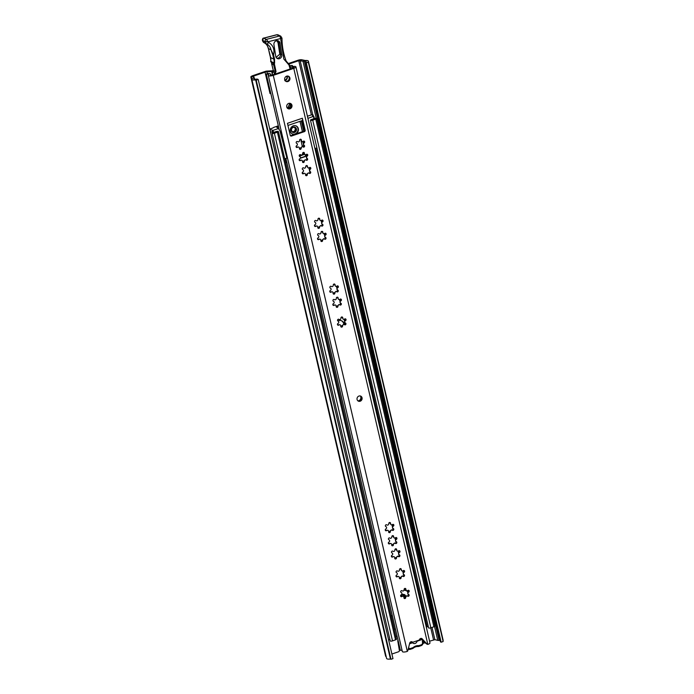 <?xml version="1.0" encoding="UTF-8"?>
<svg xmlns="http://www.w3.org/2000/svg" width="694" height="694" viewBox="0 0 694 694"><rect width="100%" height="100%" fill="white"/><g stroke="black" fill="none" stroke-linecap="round" stroke-linejoin="round"><path stroke-width="1.04" d="M288.808 64.082L298.767 60.69L302.983 61.211A3.331 0.937 -13.1 0 0 304.345 61.272A3.331 0.937 166.9 0 1 306.228 61.679A3.331 0.937 166.9 0 1 305.881 62.252A2.221 0.625 -13.1 0 0 305.655 62.634A2.221 0.625 -13.1 0 0 305.828 62.807L308.362 62.382L443.136 641.534L441.141 642.21L306.366 63.067M288.34 63.544L297.917 60.283A3.331 0.937 166.9 0 1 301.916 59.788L305.247 60.499A5.543 1.57 166.9 0 1 308.388 61.176A5.543 1.57 166.9 0 1 307.815 62.13L308.362 62.382M391.902 654.026L398.616 651.744A1.11 1.006 115.5 0 0 399.38 650.434L397.827 641.239A2.221 2.004 115.5 0 1 397.974 639.972M423.019 643.364A1.11 1.006 115.5 0 0 423.357 643.312L424.581 642.896M429.577 641.195L434.878 639.677L437.758 640.362A3.331 0.937 -13.1 0 0 439.111 640.423A3.331 0.937 166.9 0 1 440.109 640.423M258.203 79.472L392.969 658.623L390.982 659.3L256.207 80.148L258.203 79.472L257.656 79.211A2.221 0.625 -13.1 0 0 256.294 79.142A3.331 0.937 166.9 0 1 253.987 78.778A3.331 0.937 166.9 0 1 254.151 78.37A3.331 0.937 -13.1 0 0 254.316 77.962A3.331 0.937 -13.1 0 0 254.238 77.823L253.006 76.514L253.657 76.062L265.047 72.176A2.221 0.625 166.9 0 1 266.947 71.803L271.71 71.56A2.221 0.625 -13.1 0 0 273.315 71.274M256.207 80.148L255.67 79.888A5.543 1.57 166.9 0 1 251.827 79.281A5.543 1.57 166.9 0 1 252.096 78.596L250.924 77.155A3.331 0.937 166.9 0 1 250.846 77.017A3.331 0.937 166.9 0 1 252.798 75.655L265.186 71.43A2.221 0.625 -13.1 0 1 267.086 71.057L271.848 70.814A2.221 0.625 166.9 0 0 272.916 70.667L273.358 70.883M287.177 78.396L286.657 76.158M390.982 659.3L390.436 659.04A5.543 1.57 166.9 0 1 386.593 658.433L251.827 79.281M386.237 656.871L385.699 656.307A3.331 0.937 166.9 0 1 385.612 656.168A3.331 0.937 166.9 0 1 385.621 656.004M308.388 61.176L443.154 640.328A5.543 1.57 166.9 0 1 442.98 640.892M305.655 62.634L440.43 641.785A2.221 0.625 -13.1 0 0 440.603 641.959L441.141 642.21M390.436 659.04L255.67 79.888M421.674 638.758L421.865 639.59L420.937 639.139A2.221 0.625 166.9 0 1 419.731 639.79L419.202 639.972M412.765 642.167L409.703 643.208M270.764 93.317A2.221 0.625 -13.1 0 0 270.018 93.534L265.047 72.176M416.521 640.987L417.042 641.23A2.776 2.507 -64.5 0 1 412.574 642.757L411.932 642.444M421.865 639.59L417.042 641.23M412.574 642.757L409.564 643.78M423.123 640.31A3.774 3.409 -64.5 0 1 423.114 640.328A1.11 1.006 115.5 0 0 422.984 641.056L422.403 641.516A2.221 2.004 -64.5 0 1 422.655 640.059A2.663 2.412 115.5 0 0 422.733 639.894M408.497 648.023L408.818 647.91A7.539 6.819 -64.5 0 1 408.61 647.554M408.818 647.91A1.666 1.501 115.5 0 0 410.484 648.5L412.6 647.78A2.221 2.004 115.5 0 0 413.26 647.415A8.337 7.539 -64.5 0 1 418.465 645.637A2.221 2.004 115.5 0 0 419.185 645.533L421.301 644.813A1.666 1.501 115.5 0 0 422.473 643.26L423.062 643.06A2.776 2.507 -64.5 0 1 421.111 645.646L419.002 646.366A3.331 3.01 115.5 0 1 417.918 646.53A7.226 6.541 -64.5 0 0 413.407 648.066L413.26 647.415M422.403 641.516A7.539 6.819 -64.5 0 1 422.473 643.26M410.484 648.5L410.293 649.332L412.409 648.612A3.331 3.01 115.5 0 0 413.407 648.066M410.293 649.332A2.776 2.507 -64.5 0 1 408.228 649.09M422.984 641.056A8.649 7.825 -64.5 0 1 423.062 643.06M295.809 128.954A2.386 2.16 115.5 0 0 292.321 127.948A2.386 2.16 115.5 0 0 292.651 131.834A2.386 2.16 115.5 0 0 295.809 128.954M292.339 131.652A2.386 2.16 115.5 0 0 294.36 127.401M403.917 597.786A1.943 1.752 115.5 0 0 403.231 595.148A1.943 1.752 115.5 0 0 400.742 596.32M403.544 596.441A1.943 1.752 115.5 0 0 402.893 595.027M394.4 629.033A1.223 1.102 115.5 0 0 394.843 628.972L395.372 628.799M303.825 145.575A1.995 0.564 166.9 0 1 303.694 145.619L302.419 146.052A1.223 1.102 -64.5 0 1 302.246 146.096M313.107 118.969A4.988 1.405 -13.1 0 0 315.119 118.848L312.092 119.871A4.988 1.405 -13.1 0 0 312.387 119.221A4.988 1.405 -13.1 0 0 312.387 119.212M314.287 118.379A3.331 0.937 -13.1 0 0 315.501 118.292A1.666 0.468 166.9 0 1 316.733 118.466A1.666 0.468 166.9 0 1 315.761 119.151L312.734 120.183A1.666 0.468 166.9 0 1 310.47 120.253A1.666 0.468 166.9 0 1 310.574 120.036M275.102 131.921A4.988 1.405 -13.1 0 0 276.759 131.912L273.74 132.936A4.988 1.405 -13.1 0 0 274.373 132.164L274.529 132.667M277.4 131.331A1.666 0.468 166.9 0 1 278.381 131.53A1.666 0.468 166.9 0 1 277.4 132.216L274.373 133.248A1.666 0.468 166.9 0 1 272.117 133.317A1.666 0.468 166.9 0 1 272.326 132.996A3.331 0.937 -13.1 0 0 272.759 132.476L273.514 132.459L273.028 130.385L272.274 130.394A3.331 0.937 166.9 0 0 272.274 130.29A3.331 0.937 166.9 0 0 272.013 130.03A3.331 0.937 166.9 0 0 269.94 129.934M272.707 132.268A3.331 0.937 -13.1 0 0 270.426 131.999A3.331 0.937 -13.1 0 1 272.499 132.103A3.331 0.937 -13.1 0 1 272.707 132.268M389.933 639.59A3.331 0.937 -13.1 0 0 388.553 639.642M278.381 131.53L396.508 639.174A1.666 0.468 166.9 0 1 395.528 639.851L392.509 640.883A1.666 0.468 166.9 0 1 390.245 640.952L272.117 133.317M397.055 636.016L395.866 636.424M428.372 626.882A3.331 0.937 -13.1 0 0 427.166 626.812A2.776 0.781 166.9 0 1 426.22 626.769M316.733 118.466L434.869 626.109A1.666 0.468 166.9 0 1 433.889 626.786L430.87 627.818A1.666 0.468 166.9 0 1 428.606 627.888L310.47 120.253M392.223 615.292A1.223 1.102 115.5 0 0 391.399 616.801L394.123 628.512A1.223 1.102 115.5 0 0 395.485 629.284L394.843 628.972M285.65 162.778L286.83 162.37M344.476 324.48L344.424 324.254A5.656 5.118 115.5 0 0 341.786 320.871A5.656 5.118 115.5 0 0 337.726 320.845M285.538 162.292L286.717 161.893M343.894 324.41L343.782 323.942A5.656 5.118 115.5 0 0 341.457 320.732M295.609 134.003A4.433 4.017 115.5 0 0 293.345 125.84A4.433 4.017 115.5 0 0 294.941 134.228M292.2 133.881A4.433 4.017 115.5 0 0 296.008 125.883M307.91 118.353L313.636 116.306A3.331 0.937 166.9 0 1 312.543 115.881A3.331 0.937 166.9 0 1 312.907 115.291A1.666 0.468 -13.1 0 0 313.089 114.996A1.666 0.468 -13.1 0 0 312.959 114.866A1.666 0.468 -13.1 0 0 310.825 115.065L307.616 116.158A2.221 0.625 -13.1 0 0 307.399 116.167M293.276 127.141A2.828 2.559 -64.5 0 1 296.477 129.908A2.828 2.559 -64.5 0 1 292.668 132.337A2.828 2.559 -64.5 0 1 293.276 127.141M294.993 127.184A2.828 2.559 -64.5 0 1 292.564 132.285M301.049 140.925L302.367 146.581M299.999 121.346L302.402 131.687M279.968 130.819L286.882 158.015A2.776 0.781 -13.1 0 0 286.9 157.868A2.776 0.781 -13.1 0 0 286.822 157.738M286.561 158.215L284.731 158.839M316.906 147.883L314.937 148.551M278.32 125.822L274.191 127.228A2.221 0.625 -13.1 0 0 272.916 127.982L269.74 129.058M273.028 130.385L278.424 128.546L276.724 127.219L278.494 126.568M313.488 116.601L313.974 118.674L310.843 119.741M308.041 118.908L308.093 118.44M278.424 128.546L279.951 130.828M276.646 131.392L273.514 132.459M284.852 159.36L286.032 158.952M280.307 131.331L286.882 158.015M285.46 161.945L286.639 161.546M286.093 159.212L284.913 159.611M305.308 154.762L305.455 156.254L300.424 157.972M305.395 156.523L300.32 158.249L305.455 156.254M285.104 160.444L286.284 160.045M407.846 591.852A7.209 6.524 115.5 0 0 406.268 590.759L405.496 590.386A7.209 6.524 115.5 0 0 404.082 589.926M406.268 590.759A7.209 6.524 115.5 0 0 404.012 590.186M400.707 596.259A2.941 2.655 -64.5 0 1 405.686 595.981M405.105 596.745A2.941 2.655 115.5 0 0 404.029 594.463M357.08 399.484A2.776 2.507 115.5 0 0 361.14 400.655A2.776 2.507 115.5 0 0 360.759 396.135A2.776 2.507 115.5 0 0 357.08 399.484M358.009 400.924A2.776 2.507 115.5 0 0 360.36 395.988M407.283 595.955A0.989 0.894 115.5 0 0 408.133 594.298L408.514 594.411A1.284 1.162 -64.5 0 1 408.636 592.112A0.989 0.894 115.5 0 0 408.74 590.342A0.989 0.894 115.5 0 0 407.777 590.499A1.284 1.162 -64.5 0 1 405.903 589.44A0.989 0.894 115.5 0 0 404.489 588.607A0.989 0.894 115.5 0 0 404.099 589.544A1.284 1.162 -64.5 0 1 402.173 590.82A0.989 0.894 115.5 0 0 400.794 591.236A0.989 0.894 115.5 0 0 401.236 592.537A1.284 1.162 -64.5 0 1 401.184 594.862A0.989 0.894 115.5 0 0 401.089 596.632A0.989 0.894 115.5 0 0 402.052 596.476A1.284 1.162 -64.5 0 1 403.917 597.534A0.989 0.894 115.5 0 0 405.331 598.367A0.989 0.894 115.5 0 0 405.721 597.43A1.284 1.162 -64.5 0 1 407.647 596.155A0.989 0.894 115.5 0 0 409.104 595.053A0.989 0.894 115.5 0 0 408.584 594.437A1.284 1.162 -64.5 0 1 408.514 594.411M408.445 594.368L407.89 594.107L407.699 592.025L408.202 591.488A0.989 0.894 115.5 0 0 408.298 590.264M402.676 576.159A0.989 0.894 115.5 0 0 403.526 574.502L403.908 574.615A1.284 1.162 -64.5 0 1 404.029 572.316A0.989 0.894 115.5 0 0 404.134 570.546A0.989 0.894 115.5 0 0 403.171 570.702A1.284 1.162 -64.5 0 1 401.297 569.644A0.989 0.894 115.5 0 0 399.883 568.811A0.989 0.894 115.5 0 0 399.492 569.748A1.284 1.162 -64.5 0 1 397.567 571.023A0.989 0.894 115.5 0 0 396.187 571.44A0.989 0.894 115.5 0 0 396.63 572.741A1.284 1.162 -64.5 0 1 396.578 575.074A0.989 0.894 115.5 0 0 396.482 576.835A0.989 0.894 115.5 0 0 397.445 576.679A1.284 1.162 -64.5 0 1 399.31 577.738A0.989 0.894 115.5 0 0 400.724 578.57A0.989 0.894 115.5 0 0 401.115 577.634A1.284 1.162 -64.5 0 1 403.041 576.358A0.989 0.894 115.5 0 0 404.498 575.257A0.989 0.894 115.5 0 0 403.977 574.641A1.284 1.162 -64.5 0 1 403.908 574.615M403.839 574.571L403.283 574.311L403.093 572.229L403.596 571.691A0.989 0.894 115.5 0 0 403.691 570.468M398.061 556.362A0.989 0.894 115.5 0 0 398.92 554.706L399.302 554.818A1.284 1.162 -64.5 0 1 399.423 552.519A0.989 0.894 115.5 0 0 399.527 550.75A0.989 0.894 115.5 0 0 398.564 550.906A1.284 1.162 -64.5 0 1 396.69 549.848A0.989 0.894 115.5 0 0 395.276 549.015A0.989 0.894 115.5 0 0 394.886 549.952A1.284 1.162 -64.5 0 1 392.96 551.227A0.989 0.894 115.5 0 0 391.581 551.643A0.989 0.894 115.5 0 0 392.023 552.945A1.284 1.162 -64.5 0 1 391.971 555.278A0.989 0.894 115.5 0 0 391.876 557.039A0.989 0.894 115.5 0 0 392.839 556.883A1.284 1.162 -64.5 0 1 394.704 557.941A0.989 0.894 115.5 0 0 396.118 558.774A0.989 0.894 115.5 0 0 396.508 557.837A1.284 1.162 -64.5 0 1 398.434 556.562A0.989 0.894 115.5 0 0 399.891 555.46A0.989 0.894 115.5 0 0 399.371 554.844A1.284 1.162 -64.5 0 1 399.302 554.818M399.232 554.775L398.677 554.515L398.486 552.433L398.989 551.895A0.989 0.894 115.5 0 0 399.085 550.672M394.999 543.202A0.989 0.894 115.5 0 0 395.858 541.537L396.239 541.65A1.284 1.162 -64.5 0 1 396.361 539.359A0.989 0.894 115.5 0 0 396.456 537.59A0.989 0.894 115.5 0 0 395.502 537.746A1.284 1.162 -64.5 0 1 393.628 536.688A0.989 0.894 115.5 0 0 392.214 535.855A0.989 0.894 115.5 0 0 391.824 536.792A1.284 1.162 -64.5 0 1 389.898 538.067A0.989 0.894 115.5 0 0 388.519 538.483A0.989 0.894 115.5 0 0 388.961 539.785A1.284 1.162 -64.5 0 1 388.909 542.109A0.989 0.894 115.5 0 0 388.814 543.879A0.989 0.894 115.5 0 0 389.776 543.723A1.284 1.162 -64.5 0 1 391.642 544.781A0.989 0.894 115.5 0 0 393.056 545.614A0.989 0.894 115.5 0 0 393.446 544.677A1.284 1.162 -64.5 0 1 395.372 543.402A0.989 0.894 115.5 0 0 396.829 542.3A0.989 0.894 115.5 0 0 396.309 541.684A1.284 1.162 -64.5 0 1 396.239 541.65M396.17 541.615L395.615 541.355L395.424 539.273L395.918 538.726A0.989 0.894 115.5 0 0 396.022 537.512M391.937 530.034A0.989 0.894 115.5 0 0 392.795 528.377L393.177 528.49A1.284 1.162 -64.5 0 1 393.298 526.191A0.989 0.894 115.5 0 0 393.394 524.43A0.989 0.894 115.5 0 0 392.431 524.577A1.284 1.162 -64.5 0 1 390.566 523.528A0.989 0.894 115.5 0 0 389.152 522.695A0.989 0.894 115.5 0 0 388.761 523.632A1.284 1.162 -64.5 0 1 386.836 524.907A0.989 0.894 115.5 0 0 385.456 525.323A0.989 0.894 115.5 0 0 385.899 526.616A1.284 1.162 -64.5 0 1 385.847 528.949A0.989 0.894 115.5 0 0 385.751 530.719A0.989 0.894 115.5 0 0 386.705 530.563A1.284 1.162 -64.5 0 1 388.579 531.621A0.989 0.894 115.5 0 0 389.993 532.454A0.989 0.894 115.5 0 0 390.384 531.517A1.284 1.162 -64.5 0 1 392.31 530.242A0.989 0.894 115.5 0 0 393.767 529.14A0.989 0.894 115.5 0 0 393.246 528.524A1.284 1.162 -64.5 0 1 393.177 528.49M393.108 528.455L392.552 528.195L392.362 526.104L392.856 525.566A0.989 0.894 115.5 0 0 392.96 524.352M339.505 304.718A0.989 0.894 115.5 0 0 340.364 303.061L340.745 303.174A1.284 1.162 -64.5 0 1 340.867 300.875A0.989 0.894 115.5 0 0 340.962 299.105A0.989 0.894 115.5 0 0 339.999 299.261A1.284 1.162 -64.5 0 1 338.134 298.212A0.989 0.894 115.5 0 0 336.72 297.379A0.989 0.894 115.5 0 0 336.33 298.316A1.284 1.162 -64.5 0 1 334.404 299.582A0.989 0.894 115.5 0 0 333.025 299.999A0.989 0.894 115.5 0 0 333.467 301.3A1.284 1.162 -64.5 0 1 333.415 303.634A0.989 0.894 115.5 0 0 333.311 305.395A0.989 0.894 115.5 0 0 334.274 305.247A1.284 1.162 -64.5 0 1 336.148 306.297A0.989 0.894 115.5 0 0 337.562 307.13A0.989 0.894 115.5 0 0 337.952 306.193A1.284 1.162 -64.5 0 1 339.878 304.918A0.989 0.894 115.5 0 0 341.335 303.816A0.989 0.894 115.5 0 0 340.815 303.209A1.284 1.162 -64.5 0 1 340.745 303.174M340.667 303.139L340.121 302.87L339.93 300.788L340.424 300.25A0.989 0.894 115.5 0 0 340.528 299.036M344.111 324.514A0.989 0.894 115.5 0 0 344.97 322.857L345.352 322.97A1.284 1.162 -64.5 0 1 345.473 320.671A0.989 0.894 115.5 0 0 345.569 318.902A0.989 0.894 115.5 0 0 344.606 319.058A1.284 1.162 -64.5 0 1 342.741 317.999A0.989 0.894 115.5 0 0 341.327 317.167A0.989 0.894 115.5 0 0 340.936 318.104A1.284 1.162 -64.5 0 1 339.01 319.379A0.989 0.894 115.5 0 0 337.631 319.795A0.989 0.894 115.5 0 0 338.073 321.096A1.284 1.162 -64.5 0 1 338.021 323.43A0.989 0.894 115.5 0 0 337.917 325.191A0.989 0.894 115.5 0 0 338.88 325.044A1.284 1.162 -64.5 0 1 340.754 326.093A0.989 0.894 115.5 0 0 342.168 326.926A0.989 0.894 115.5 0 0 342.558 325.989A1.284 1.162 -64.5 0 1 344.484 324.714A0.989 0.894 115.5 0 0 345.942 323.612A0.989 0.894 115.5 0 0 345.421 323.005A1.284 1.162 -64.5 0 1 345.352 322.97M345.274 322.936L344.727 322.667L344.536 320.585L345.031 320.047A0.989 0.894 115.5 0 0 345.135 318.832M336.443 291.558A0.989 0.894 115.5 0 0 337.301 289.901L337.674 290.014A1.284 1.162 -64.5 0 1 337.805 287.715A0.989 0.894 115.5 0 0 337.9 285.945A0.989 0.894 115.5 0 0 336.937 286.102A1.284 1.162 -64.5 0 1 335.072 285.043A0.989 0.894 115.5 0 0 333.658 284.21A0.989 0.894 115.5 0 0 333.267 285.147A1.284 1.162 -64.5 0 1 331.342 286.422A0.989 0.894 115.5 0 0 329.962 286.839A0.989 0.894 115.5 0 0 330.405 288.14A1.284 1.162 -64.5 0 1 330.344 290.474A0.989 0.894 115.5 0 0 330.249 292.235A0.989 0.894 115.5 0 0 331.212 292.079A1.284 1.162 -64.5 0 1 333.085 293.137A0.989 0.894 115.5 0 0 334.499 293.97A0.989 0.894 115.5 0 0 334.89 293.033A1.284 1.162 -64.5 0 1 336.816 291.758A0.989 0.894 115.5 0 0 338.273 290.656A0.989 0.894 115.5 0 0 337.752 290.04A1.284 1.162 -64.5 0 1 337.674 290.014M337.605 289.971L337.058 289.71L336.859 287.628L337.362 287.09A0.989 0.894 115.5 0 0 337.466 285.867M324.193 238.909A0.989 0.894 115.5 0 0 325.052 237.244L325.425 237.357A1.284 1.162 -64.5 0 1 325.555 235.066A0.989 0.894 115.5 0 0 325.651 233.297A0.989 0.894 115.5 0 0 324.688 233.453A1.284 1.162 -64.5 0 1 322.814 232.395A0.989 0.894 115.5 0 0 321.409 231.562A0.989 0.894 115.5 0 0 321.01 232.499A1.284 1.162 -64.5 0 1 319.093 233.774A0.989 0.894 115.5 0 0 317.713 234.19A0.989 0.894 115.5 0 0 318.147 235.492A1.284 1.162 -64.5 0 1 318.095 237.816A0.989 0.894 115.5 0 0 317.999 239.586A0.989 0.894 115.5 0 0 318.962 239.43A1.284 1.162 -64.5 0 1 320.828 240.488A0.989 0.894 115.5 0 0 322.242 241.321A0.989 0.894 115.5 0 0 322.641 240.384A1.284 1.162 -64.5 0 1 324.558 239.109A0.989 0.894 115.5 0 0 326.015 238.007A0.989 0.894 115.5 0 0 325.503 237.391A1.284 1.162 -64.5 0 1 325.425 237.357M325.356 237.322L324.801 237.062L324.61 234.98L325.113 234.433A0.989 0.894 115.5 0 0 325.217 233.219M321.131 225.741A0.989 0.894 115.5 0 0 321.981 224.084L322.363 224.197A1.284 1.162 -64.5 0 1 322.493 221.898A0.989 0.894 115.5 0 0 322.589 220.137A0.989 0.894 115.5 0 0 321.626 220.284A1.284 1.162 -64.5 0 1 319.752 219.235A0.989 0.894 115.5 0 0 318.338 218.402A0.989 0.894 115.5 0 0 317.947 219.339A1.284 1.162 -64.5 0 1 316.022 220.614A0.989 0.894 115.5 0 0 314.651 221.03A0.989 0.894 115.5 0 0 315.085 222.323A1.284 1.162 -64.5 0 1 315.033 224.656A0.989 0.894 115.5 0 0 314.937 226.426A0.989 0.894 115.5 0 0 315.9 226.27A1.284 1.162 -64.5 0 1 317.765 227.328A0.989 0.894 115.5 0 0 319.179 228.161A0.989 0.894 115.5 0 0 319.578 227.224A1.284 1.162 -64.5 0 1 321.496 225.949A0.989 0.894 115.5 0 0 322.953 224.847A0.989 0.894 115.5 0 0 322.441 224.231A1.284 1.162 -64.5 0 1 322.363 224.197M322.294 224.162L321.738 223.902L321.548 221.811L322.051 221.273A0.989 0.894 115.5 0 0 322.146 220.059M284.714 79.732A2.88 2.611 115.5 0 0 288.938 80.946A2.88 2.611 115.5 0 0 288.539 76.245A2.88 2.611 115.5 0 0 284.714 79.732M285.694 81.233A2.88 2.611 115.5 0 0 288.14 76.097M286.761 106.997A2.88 2.611 115.5 0 0 290.986 108.212A2.88 2.611 115.5 0 0 290.586 103.51A2.88 2.611 115.5 0 0 286.761 106.997M287.741 108.498A2.88 2.611 115.5 0 0 290.187 103.363M308.119 167.844A1.284 1.162 -64.5 0 1 307.503 166.586A0.989 0.894 115.5 0 0 306.089 165.753A0.989 0.894 115.5 0 0 305.698 166.69A1.284 1.162 -64.5 0 1 303.772 167.957A0.989 0.894 115.5 0 0 302.393 168.382A0.989 0.894 115.5 0 0 302.836 169.674A1.284 1.162 -64.5 0 1 302.784 172.008A0.989 0.894 115.5 0 0 302.688 173.778A0.989 0.894 115.5 0 0 303.642 173.621A1.284 1.162 -64.5 0 1 305.516 174.671A0.989 0.894 115.5 0 0 306.93 175.504A0.989 0.894 115.5 0 0 307.321 174.567A1.284 1.162 -64.5 0 1 309.246 173.292A0.989 0.894 115.5 0 0 310.704 172.19A0.989 0.894 115.5 0 0 310.183 171.583A1.284 1.162 -64.5 0 1 310.235 169.249A0.989 0.894 115.5 0 0 310.331 167.48A0.989 0.894 115.5 0 0 309.368 167.636A1.284 1.162 -64.5 0 1 308.119 167.844L306.705 165.797A0.989 0.894 115.5 0 0 306.592 165.545M309.897 167.41A0.989 0.894 115.5 0 1 309.793 168.625L309.732 171.435A0.989 0.894 115.5 0 1 308.873 173.092M305.056 154.675A1.284 1.162 -64.5 0 1 304.44 153.417A0.989 0.894 115.5 0 0 303.026 152.585A0.989 0.894 115.5 0 0 302.636 153.521A1.284 1.162 -64.5 0 1 300.71 154.797A0.989 0.894 115.5 0 0 299.331 155.213A0.989 0.894 115.5 0 0 299.773 156.514A1.284 1.162 -64.5 0 1 299.721 158.848A0.989 0.894 115.5 0 0 299.617 160.609A0.989 0.894 115.5 0 0 300.58 160.453A1.284 1.162 -64.5 0 1 302.454 161.511A0.989 0.894 115.5 0 0 303.868 162.344A0.989 0.894 115.5 0 0 304.258 161.407A1.284 1.162 -64.5 0 1 306.184 160.132A0.989 0.894 115.5 0 0 307.642 159.03A0.989 0.894 115.5 0 0 307.121 158.414A1.284 1.162 -64.5 0 1 307.173 156.089A0.989 0.894 115.5 0 0 307.269 154.32A0.989 0.894 115.5 0 0 306.306 154.476A1.284 1.162 -64.5 0 1 305.056 154.675L303.642 152.637A0.989 0.894 115.5 0 0 303.53 152.376M306.835 154.242A0.989 0.894 115.5 0 1 306.731 155.465L306.67 158.275A0.989 0.894 115.5 0 1 305.811 159.932M301.994 141.515A1.284 1.162 -64.5 0 1 301.378 140.257A0.989 0.894 115.5 0 0 299.964 139.425A0.989 0.894 115.5 0 0 299.574 140.362A1.284 1.162 -64.5 0 1 297.648 141.637A0.989 0.894 115.5 0 0 296.269 142.053A0.989 0.894 115.5 0 0 296.711 143.354A1.284 1.162 -64.5 0 1 296.659 145.679A0.989 0.894 115.5 0 0 296.555 147.449A0.989 0.894 115.5 0 0 297.518 147.293A1.284 1.162 -64.5 0 1 299.392 148.351A0.989 0.894 115.5 0 0 300.806 149.184A0.989 0.894 115.5 0 0 301.196 148.247A1.284 1.162 -64.5 0 1 303.122 146.972A0.989 0.894 115.5 0 0 304.579 145.87A0.989 0.894 115.5 0 0 304.059 145.254A1.284 1.162 -64.5 0 1 304.111 142.921A0.989 0.894 115.5 0 0 304.206 141.16A0.989 0.894 115.5 0 0 303.243 141.316A1.284 1.162 -64.5 0 1 301.994 141.515L300.58 139.477A0.989 0.894 115.5 0 0 300.467 139.216M303.772 141.082A0.989 0.894 115.5 0 1 303.668 142.296L303.608 145.107A0.989 0.894 115.5 0 1 302.749 146.772M320.376 220.492L318.962 218.454A0.989 0.894 115.5 0 0 318.841 218.194M323.439 233.652L322.025 231.614A0.989 0.894 115.5 0 0 321.903 231.354M335.688 286.301L334.274 284.262A0.989 0.894 115.5 0 0 334.161 284.002M343.357 319.257L341.942 317.219A0.989 0.894 115.5 0 0 341.83 316.958M338.75 299.461L337.336 297.422A0.989 0.894 115.5 0 0 337.223 297.162M391.182 524.785L389.768 522.747A0.989 0.894 115.5 0 0 389.655 522.487M394.244 537.945L392.83 535.907A0.989 0.894 115.5 0 0 392.717 535.647M397.306 551.105L395.901 549.067A0.989 0.894 115.5 0 0 395.78 548.807M401.913 570.902L400.507 568.863A0.989 0.894 115.5 0 0 400.386 568.603M406.519 590.698L405.114 588.659A0.989 0.894 115.5 0 0 404.992 588.399M404.064 598.211A0.989 0.894 115.5 0 0 404.914 597.482L406.953 595.825M400.75 596.346A0.989 0.894 115.5 0 0 400.915 596.311L403.301 596.276M399.458 578.414A0.989 0.894 115.5 0 0 400.308 577.686L402.347 576.029M396.144 576.549A0.989 0.894 115.5 0 0 396.309 576.514L398.694 576.48M394.851 558.618A0.989 0.894 115.5 0 0 395.701 557.889L397.74 556.232M391.537 556.753A0.989 0.894 115.5 0 0 391.702 556.718L394.088 556.683M391.789 545.458A0.989 0.894 115.5 0 0 392.639 544.729L394.678 543.072M388.475 543.584A0.989 0.894 115.5 0 0 388.64 543.558L391.026 543.523M388.718 532.289A0.989 0.894 115.5 0 0 389.568 531.569L391.607 529.904M385.413 530.424A0.989 0.894 115.5 0 0 385.578 530.389L387.963 530.363M336.286 306.974A0.989 0.894 115.5 0 0 337.137 306.245L339.175 304.588M332.981 305.108A0.989 0.894 115.5 0 0 333.146 305.074L335.532 305.039M340.893 326.77A0.989 0.894 115.5 0 0 341.743 326.041L343.782 324.384M337.588 324.905A0.989 0.894 115.5 0 0 337.752 324.87L340.138 324.835M333.224 293.814A0.989 0.894 115.5 0 0 334.074 293.085L336.113 291.428M329.919 291.948A0.989 0.894 115.5 0 0 330.084 291.914L332.469 291.879M320.975 241.165A0.989 0.894 115.5 0 0 321.825 240.436L323.864 238.779M317.67 239.291A0.989 0.894 115.5 0 0 317.835 239.265L320.212 239.23M317.913 227.996A0.989 0.894 115.5 0 0 318.763 227.276L320.802 225.611M314.599 226.131A0.989 0.894 115.5 0 0 314.764 226.097L317.149 226.071M295.93 66.867L429.976 642.904A3.661 1.032 -13.1 0 1 428.051 644.327L427.816 644.379A1.11 1.006 -64.5 0 1 427.053 644.093L422.204 638.862A1.778 1.605 115.5 0 0 419.497 639.538A1.11 1.006 -64.5 0 1 418.812 640.206L413.199 642.115A1.11 1.006 -64.5 0 1 412.323 641.985A1.778 1.605 115.5 0 0 409.729 643.112L407.838 650.634A1.11 1.006 -64.5 0 1 407.317 651.362L407.092 651.466A3.661 1.032 -13.1 0 1 402.347 651.545L268.3 75.507A3.661 1.032 -13.1 0 0 273.271 75.351L293.77 68.368A3.661 1.032 -13.1 0 0 295.93 66.867A3.661 1.032 -13.1 0 0 293.866 66.416A3.331 0.937 166.9 0 1 292.001 65.999A3.331 0.937 166.9 0 1 292.339 65.436L290.595 65.548A5.326 1.501 166.9 0 0 290.049 66.459A5.326 1.501 166.9 0 0 293.05 67.11A1.666 0.468 -13.1 0 1 293.987 67.318A1.666 0.468 -13.1 0 1 293.007 68.003L272.508 74.978A1.666 0.468 -13.1 0 1 270.244 75.056A1.666 0.468 -13.1 0 1 270.322 74.848A5.326 1.501 166.9 0 0 270.582 74.206A5.326 1.501 166.9 0 0 266.895 73.616L266.331 74.293A3.331 0.937 166.9 0 1 268.639 74.657A3.331 0.937 166.9 0 1 268.474 75.065A3.661 1.032 -13.1 0 0 268.3 75.507M302.367 118.232L287.446 123.315L290.248 135.339A1.11 1.006 115.5 0 0 291.48 136.041L304.414 131.634A1.11 1.006 115.5 0 0 305.169 130.255L302.367 118.232A3.106 0.998 71.2 0 1 302.228 120.583A3.106 0.998 71.2 0 1 302.176 120.609L287.941 125.449M427.339 644.292L426.567 643.928A1.11 1.006 -64.5 0 1 426.29 643.72L421.432 638.497A1.778 1.605 115.5 0 0 421.345 638.411M411.889 641.776A1.11 1.006 -64.5 0 1 411.707 641.716L412.488 642.08M296.225 147.154A0.989 0.894 115.5 0 0 296.39 147.128L297.518 147.293M299.53 149.028A0.989 0.894 115.5 0 0 300.381 148.299L301.196 148.247M299.288 160.323A0.989 0.894 115.5 0 0 299.452 160.288L300.58 160.453M302.593 162.188A0.989 0.894 115.5 0 0 303.443 161.459L304.258 161.407M302.35 173.483A0.989 0.894 115.5 0 0 302.515 173.448L303.642 173.621M305.655 175.348A0.989 0.894 115.5 0 0 306.505 174.628L307.321 174.567M290.422 135.72A1.11 1.006 115.5 0 0 290.708 135.668L303.642 131.27A1.11 1.006 115.5 0 0 304.397 129.891L302.228 120.583M285.911 158.432L400.386 650.33A3.331 0.937 166.9 0 1 402.06 650.33M425.778 643.173A5.326 1.501 166.9 0 1 425.604 643.164L424.103 642.497L423.748 640.996M292.556 66.364L292.339 65.436M279.24 129.769L266.331 74.293M300.502 147.909L302.272 146.538L302.922 146.85M298.776 147.093L296.824 146.963M303.564 161.077L305.334 159.707L305.993 160.019M301.838 160.253L299.886 160.123M306.627 174.237L308.396 172.867L309.056 173.179M304.9 173.413L302.948 173.283M287.403 77.008L287.221 76.028A3.383 3.062 -64.5 0 1 287.429 77.034L287.073 78.726A3.383 3.062 -64.5 0 1 285.069 80.573M279.292 58.721A3.331 3.01 -64.5 0 1 275.761 56.327L273.93 44.676A3.331 3.01 -64.5 0 1 278.389 40.894A3.331 3.01 -64.5 0 1 279.986 43.115L281.816 54.757A3.331 3.01 -64.5 0 1 279.292 58.721M287.429 77.034L287.333 77.98M271.623 62.842L271.319 61.549L273.835 62.98L273.627 64.837L271.701 63.917L271.64 62.616L274.373 63.822L276.004 71.56L274.824 74.189M271.675 63.813L271.458 62.096M268.24 48.398L268.413 48.589A0.555 0.503 -64.5 0 1 268.404 48.554L269.203 52.302A2.221 0.633 -13.8 0 0 269.376 52.484L270.634 57.602A7.92 7.157 -64.5 0 1 270.686 61.219L270.781 60.829M270.096 55.459A2.221 0.659 166.4 0 1 269.923 55.277L270.348 56.96A2.221 0.633 -13.8 0 0 270.513 57.134M270.348 56.96L271.05 62.035A0.781 0.703 115.5 0 1 270.686 61.219L271.319 61.549A0.781 0.703 115.5 0 0 271.501 62.2M271.05 62.035L271.519 62.26L271.319 61.549M271.71 63.935L273.375 70.719A1.11 1.006 -64.5 0 1 272.968 71.916L272.898 71.976M286.093 60.977L285.755 59.901C283.265 52.996 282.007 45.735 281.99 38.135A2.221 0.442 -0 0 1 280.628 38.543L268.049 41.787L267.763 41.215L267.407 41.77L268.535 42.377C273.098 45.101 274.772 49.317 273.557 55.034L270.972 49.777A0.555 0.503 -64.5 0 1 270.972 49.777L268.413 48.589L269.376 52.484M274.546 59.059L274.598 62.937L273.887 62.746A0.781 0.703 115.5 0 0 273.887 62.764A7.92 7.157 115.5 0 0 273.835 59.129L274.546 59.059L273.557 55.034L272.846 55.104L270.981 49.812A9.117 8.25 115.5 0 0 266.713 43.965L264.136 42.742A2.221 0.946 -63.9 0 0 264.145 42.742A3.331 3.01 -64.5 0 1 262.575 40.538L265.134 41.753L262.575 40.538A2.221 0.573 -8.9 0 1 262.401 40.356L262.349 40.009C262.61 38.595 263.017 37.97 263.573 38.144L266.34 39.393L279.439 36.019L276.88 34.795A2.221 2.004 -64.5 0 1 278.164 34.908L280.732 36.131L281.99 38.135M283.837 59.077L289.181 64.507L288.973 64.976L283.837 59.077L280.628 38.543A2.221 0.755 75.5 0 0 279.439 36.019A2.221 2.004 -64.5 0 1 280.732 36.131M290.482 68.862L289.181 64.507L285.59 60.404M274.546 63.171L274.373 63.822M360.585 396.179A2.941 2.655 -64.5 0 1 360.628 396.343L360.793 397.072A2.941 2.655 -64.5 0 1 357.922 400.854M254.013 77.589L253.657 76.062M433.542 639.842L430.757 627.853M311.389 114.909L298.767 60.69M304.796 60.473L302.983 61.211L316.256 118.258M301.916 59.788L300.103 60.525L312.734 114.796M385.699 656.307L250.924 77.155L253.032 76.557M252.148 78.517L254.238 77.823M254.316 79.073L254.151 78.37M440.603 641.959L305.828 62.807M439.111 640.423L304.345 61.272M437.758 640.362L434.531 626.5M434.878 639.677L432.024 627.419M419.731 639.79L419.618 639.295M272.1 73.226L271.71 71.56M266.947 71.803L267.355 73.573M422.655 640.059L423.114 640.328M421.301 644.813L421.111 645.646M419.185 645.533L419.002 646.366M418.465 645.637L417.918 646.53M412.6 647.78L412.409 648.612M302.757 141.576L303.078 142.973M303.573 145.063L303.694 145.619M407.283 590.759L407.465 591.514M315.761 119.151L433.889 626.786M312.734 120.183L430.87 627.818M315.805 148.256L427.166 626.812M305.82 154.736L306.149 156.133M306.635 158.223L306.852 159.178M308.882 167.905L309.212 169.293M309.697 171.392L309.914 172.346M321.14 220.553L321.461 221.941M321.947 224.041L322.172 224.995M324.202 233.713L324.523 235.11M325.009 237.201L325.234 238.155M336.451 286.362L336.772 287.758M337.267 289.849L337.484 290.803M339.513 299.53L339.834 300.918M340.329 303.018L340.546 303.972M344.12 319.318L344.441 320.715M344.935 322.814L345.152 323.76M391.945 524.846L392.275 526.234M392.761 528.334L392.978 529.288M395.007 538.006L395.337 539.403M395.823 541.494L396.04 542.448M398.07 551.166L398.399 552.563M398.885 554.653L399.111 555.608M402.676 570.962L403.006 572.359M403.492 574.45L403.717 575.404M274.373 133.248L392.509 640.883M277.4 132.216L395.528 639.851M343.782 323.942L344.424 324.254M272.282 130.42L272.759 132.467L272.274 130.411M300.068 121.32L302.471 131.66M301.317 120.895L303.72 131.235M304.258 130.758L301.916 120.695M303.842 153.6L302.593 154.025M300.519 154.736L299.383 155.118M312.907 115.291L313.133 116.245M299.348 156.141L304.466 154.398M405.209 589.111L405.903 589.44M407.942 591.774L408.636 592.112M405.027 597.1L405.721 597.43M401.349 596.146L402.052 596.476M400.603 569.314L401.297 569.644M403.335 571.977L404.029 572.316M400.421 577.304L401.115 577.634M396.742 576.35L397.445 576.679M395.996 549.518L396.69 549.848M398.729 552.19L399.423 552.519M395.814 557.508L396.508 557.837M392.136 556.553L392.839 556.883M392.934 536.358L393.628 536.688M395.667 539.021L396.361 539.359M392.752 544.348L393.446 544.677M389.074 543.393L389.776 543.723M389.872 523.189L390.566 523.528M392.604 525.861L393.298 526.191M389.69 531.179L390.384 531.517M386.011 530.233L386.705 530.563M337.431 297.873L338.134 298.212M340.173 300.545L340.867 300.875M337.258 305.863L337.952 306.193M333.58 304.909L334.274 305.247M342.038 317.67L342.741 317.999M344.779 320.342L345.473 320.671M341.864 325.659L342.558 325.989M338.186 324.705L338.88 325.044M334.369 284.714L335.072 285.043M337.111 287.377L337.805 287.715M334.196 292.703L334.89 293.033M330.518 291.749L331.212 292.079M322.12 232.065L322.814 232.395M324.853 234.728L325.555 235.066M321.938 240.055L322.641 240.384M318.268 239.1L318.962 239.43M319.058 218.896L319.752 219.235M321.79 221.568L322.493 221.898M318.876 226.886L319.578 227.224M315.197 225.94L315.9 226.27M427.816 644.379L293.77 68.368M407.317 651.362L273.271 75.351M293.232 67.917L293.05 67.11M426.29 643.72L427.053 644.093M421.432 638.497L422.204 638.862M411.794 641.733L412.323 641.985M300.676 139.928L301.378 140.257M303.417 142.591L304.111 142.921M303.738 153.088L304.44 153.417M306.479 155.76L307.173 156.089M306.809 166.248L307.503 166.586M309.541 168.92L310.235 169.249M304.397 129.891L305.169 130.255M303.642 131.27L304.414 131.634M290.708 135.668L291.48 136.041M276.646 40.677L277.99 42.534L279.821 54.175L280.541 54.149A3.331 3.01 -64.5 0 1 276.759 58.157M278.164 34.908L276.654 34.761A2.221 0.755 75.5 0 1 276.88 34.795L263.781 38.179A1.666 1.501 -64.5 0 0 262.514 40.157L263.208 39.766M273.349 70.623L275.301 71.638L273.627 64.837L274.338 64.759M269.923 55.277L269.203 52.302M270.46 57.429A2.221 0.633 -13.8 0 0 270.634 57.602L273.835 59.129L272.846 55.104M287.342 77.954L284.783 80.651M279.821 54.175L276.099 57.333M268.535 42.377A2.221 0.946 -63.9 0 1 266.713 43.965A3.331 3.01 -64.5 0 1 265.134 41.753A2.221 0.573 -8.9 0 0 267.407 41.77L265.082 41.38A1.666 1.501 -64.5 0 1 266.34 39.393L267.763 41.215M262.401 40.356L264.136 42.742A9.117 8.25 -64.5 0 1 268.404 48.554L270.972 49.777M272.126 74.206L272.143 74.31A2.221 2.004 -64.5 0 1 272.968 71.916L274.893 72.835A1.11 1.006 115.5 0 0 275.301 71.638L276.004 71.56M271.666 63.891L273.332 70.675L272.1 74.267L272.3 75.047L272.143 74.31L273.115 74.779M289.58 65.331L289.58 65.331A2.221 2.004 115.5 0 0 289.198 64.542M277.704 40.668A3.331 3.01 -64.5 0 1 278.71 42.499L277.99 42.534M279.986 43.115L278.71 42.499L280.541 54.149L281.816 54.757M274.017 74.466A2.221 2.004 -64.5 0 1 274.893 72.835L275.397 73.356M289.606 65.436L290.448 68.871M290.127 68.984L288.973 64.976M287.559 108.359A3.435 3.106 115.5 0 0 289.962 103.311L287.55 108.351M360.793 397.072L361.253 397.289M254.594 79.142L254.316 77.962M385.612 656.168L250.846 77.017M312.387 119.221L312.508 119.732M313.089 114.996L313.393 116.288M313.818 116.375L314.295 118.448M281.053 132.762L286.9 157.868M406.797 595.721L407.456 596.033M401.774 590.655L402.373 590.941M402.19 575.933L402.85 576.237M397.168 570.858L397.757 571.145M397.584 556.137L398.243 556.449M392.561 551.062L393.151 551.348M394.522 542.968L395.181 543.281M389.499 537.902L390.089 538.188M391.459 529.808L392.119 530.121M386.437 524.742L387.026 525.02M339.028 304.493L339.678 304.805M334.005 299.426L334.595 299.704M343.634 324.289L344.293 324.601M338.611 319.214L339.201 319.5M335.965 291.333L336.616 291.636M330.943 286.258L331.532 286.544M323.716 238.675L324.367 238.988M318.685 233.609L319.283 233.895M320.654 225.515L321.305 225.828M315.623 220.449L316.221 220.727M270.834 75.264L270.582 74.206M290.604 68.819L290.049 66.459M297.249 141.472L297.839 141.758M300.311 154.632L300.901 154.918M303.373 167.801L303.963 168.078M276.654 34.761L263.573 38.144M264.136 42.742C266.314 43.852 267.676 45.726 268.24 48.38"/></g></svg>
